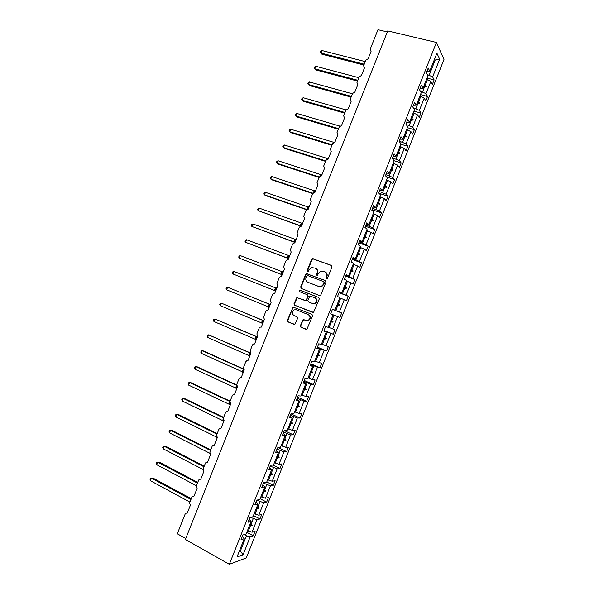 <?xml version="1.0" encoding="UTF-8"?>
<svg xmlns="http://www.w3.org/2000/svg" width="594" height="594" viewBox="0 0 594 594"><rect width="100%" height="100%" fill="white"/><g stroke="black" fill="none" stroke-linecap="round" stroke-linejoin="round"><path stroke-width="0.89" d="M326.403 278.913L327.42 278.423L332.001 266.884L331.407 265.414L312.407 258.613L311.664 259.318L307.128 270.73L307.529 271.748L308.034 271.748L309.118 269.787L311.427 267.545L315.228 268.132C317.107 269.075 317.731 270.634 317.099 272.802L316.505 274.287L316.914 275.312L317.441 275.312L318.518 273.337L320.782 271.109L324.68 271.681C326.581 272.639 327.212 274.205 326.581 276.388L325.987 277.881L326.403 278.913M300.326 325.75L300.906 327.249L306.883 329.314L312.563 315.845L311.976 314.345L293.05 307.068L287.37 320.426L287.934 321.911L294.854 324.391L297.624 318.287L297.045 316.802L294.015 315.57C291.676 313.699 291.728 311.791 294.178 309.838L296.309 309.801L308.249 314.612C310.603 316.431 310.588 318.339 308.204 320.337L305.94 320.418L303.103 319.631L300.326 325.75L301.307 327.376L306.274 329.418M436.442 42.449L387.726 30.91L185.373 539.486L229.329 564.3L246.28 557.959L443.978 59.482L436.442 42.449L229.329 564.3M319.438 295.545L320.894 294.854L325.987 282.039L325.393 280.561L306.415 273.604L305.71 274.302L300.668 286.976L301.24 288.446L319.438 295.545M319.275 298.931L313.565 312.414L294.587 305.175L294.015 303.697L296.829 297.594L304.93 300.49L306.363 299.807L307.803 296.183L307.224 294.706L299.591 291.713L299.658 290.214L318.688 297.446L319.275 298.931M330.91 320.292L331.794 320.649L333.984 315.139L333.1 314.783L328.126 327.316L325.646 326.455L323.797 331.118L326.292 331.935L321.317 344.483L318.778 343.77L316.921 348.433L319.483 349.101L314.501 361.657L311.902 361.1L310.046 365.77L312.667 366.283L307.685 378.846L305.019 378.445L303.163 383.115L305.843 383.472L300.854 396.042L298.129 395.797L296.272 400.467L299.02 400.675L294.03 413.253L291.238 413.157L289.382 417.834L292.189 417.886L287.199 430.472L284.348 430.539L282.484 435.216L285.358 435.112L280.361 447.705L277.443 447.921L275.586 452.606L278.519 452.346L273.515 464.954L270.537 465.317L268.681 470.003L271.673 469.594L266.669 482.202L263.632 482.729L261.768 487.422L264.827 486.85L259.816 499.472L256.719 500.148L254.856 504.841L257.974 504.12L252.962 516.75L249.799 517.582L247.936 522.274L251.121 521.398L246.102 534.036L242.879 535.023L241.016 539.723L244.253 538.691L242.278 536.545M246.792 532.306L253.282 535.818L255.078 531.281L252.019 532.217L256.942 519.795L250.586 517.374M247.408 530.754L252.019 532.217M387.325 31.92L377.962 29.7L370.233 49.131L371.146 51.121L368.087 58.821L365.889 60.031L363.595 65.8L364.508 67.805L361.442 75.512L359.251 76.708L356.957 82.484L357.863 84.504L354.796 92.211L352.613 93.392L350.312 99.168L351.21 101.21L348.143 108.917L345.968 110.09L343.666 115.875L344.557 117.924L341.491 125.638L339.315 126.797L337.013 132.581L337.904 134.645L334.83 142.374L332.662 143.518L330.353 149.302L331.237 151.388L328.163 159.11L326.002 160.246L323.693 166.038L324.576 168.132L321.495 175.861L319.334 176.982L317.025 182.781L317.901 184.89L314.827 192.627L314.078 192.567L312.667 193.733L310.358 199.532L311.226 201.656L308.145 209.4L307.336 209.348L305.999 210.491L303.69 216.298L304.551 218.436L301.47 226.18L300.586 226.143L299.324 227.264L297.007 233.071L297.869 235.224L294.78 242.976L293.844 242.946L292.642 244.045L290.325 249.851L291.179 252.027L288.09 259.786L287.095 259.756L285.959 260.833L283.642 266.647L284.489 268.837L281.4 276.596L280.353 276.581L279.269 277.636L276.953 283.457L277.792 285.655L274.703 293.421L273.604 293.421L272.572 294.453L270.255 300.274L271.094 302.487L267.998 310.261L266.854 310.268L265.874 311.271L263.558 317.099L264.389 319.334L261.293 327.108L260.105 327.123L259.177 328.111L256.853 333.939L257.685 336.182L254.581 343.971L253.356 343.993L252.472 344.951L250.148 350.787L250.972 353.051L247.869 360.833L246.607 360.87L245.76 361.805L243.436 367.649L244.253 369.921L241.149 377.717L239.857 377.762L239.048 378.675L236.724 384.518L237.533 386.805L234.43 394.609L233.1 394.654L232.328 395.552L230.004 401.396L230.806 403.705L227.702 411.508L226.344 411.568L225.609 412.436L223.277 418.287L224.079 420.611L220.968 428.415L219.587 428.482L218.882 429.336L216.55 435.194L217.345 437.526L214.234 445.344L212.83 445.411L212.147 446.25L209.816 452.101L210.603 454.455L207.492 462.273L206.066 462.355L205.413 463.164L203.081 469.03L203.861 471.398L200.75 479.217L199.302 479.306L198.671 480.101L196.339 485.959L197.111 488.35L194 496.176L192.53 496.265L191.929 497.037L189.59 502.91L190.362 505.308L187.244 513.142L185.759 513.231L185.18 513.996L177.302 533.783L185.744 538.543M253.452 515.51L259.964 518.963L261.768 514.426L258.761 515.213L263.684 502.799L256.853 500.118M254.165 513.721L258.761 515.213M260.113 498.73L266.647 502.116L268.451 497.579L265.503 498.225L270.426 485.818L263.491 483.085M260.914 496.71L265.503 498.225M266.765 481.957L273.329 485.276L275.126 480.746L272.238 481.244L277.16 468.844L270.225 466.112M267.664 479.7L272.238 481.244M273.047 465.005L280.004 468.451L281.801 463.921L278.972 464.27L283.887 451.878L276.96 449.146M274.406 462.704L278.972 464.27M278.794 447.824L286.672 451.633L288.469 447.111L285.699 447.312L290.615 434.927L283.687 432.194M281.148 445.723L285.699 447.312M284.333 430.568L293.339 434.83L295.129 430.308L292.419 430.36L297.334 417.983L290.414 415.251M287.882 428.749L292.419 430.36M290.963 413.862L300 418.035L301.789 413.513L299.138 413.424L304.046 401.054L297.134 398.314M294.609 411.791L299.138 413.424M297.587 397.163L306.653 401.254L308.449 396.733L305.858 396.495L310.759 384.132L303.846 381.393M301.336 394.832L305.858 396.495M304.21 380.472L313.305 384.481L315.102 379.967L312.563 379.581L317.471 367.226L310.558 364.486M308.056 377.895L312.563 379.581M310.833 363.795L319.958 367.716L321.748 363.201L319.275 362.674L324.168 350.326L317.263 347.587M314.775 360.966L319.275 362.674M317.441 347.126L326.603 350.965L328.393 346.458L325.972 345.782L330.873 333.442L323.968 330.695M321.488 344.045L325.972 345.782M324.057 330.472L333.241 334.222L335.031 329.715L332.67 328.898L337.563 316.565L333.984 315.139M328.2 327.138L332.67 328.898M332.492 309.222L334.934 310.165L332.514 309.147L330.665 313.803L333.1 314.775M332.44 309.348L341.661 312.986L339.367 312.021L344.253 299.695L339.798 297.898M332.462 309.274L339.367 312.021M339.256 292.166L341.736 293.02L339.382 291.847L337.533 296.503L339.909 297.631L334.934 310.165M339.04 292.708L348.292 296.272L346.057 295.159L350.943 282.841L346.495 281.014M339.159 292.411L346.057 295.159M346.02 275.126L348.537 275.883L346.243 274.562L344.394 279.217L346.703 280.494L341.736 293.02M345.634 276.091L354.922 279.566L352.739 278.304L357.625 266.001L353.192 264.152M345.849 275.557L352.739 278.304M352.777 258.093L355.331 258.761L353.096 257.291L351.247 261.939L353.497 263.372L348.537 275.883M352.227 259.474L361.546 262.867L359.422 261.464L364.3 249.168L359.882 247.29M352.532 258.717L359.422 261.464M359.533 241.075L362.117 241.654L359.949 240.028L358.1 244.676L360.291 246.258L355.331 258.761M358.813 242.872L368.161 246.183L366.097 244.631L370.975 232.343L366.565 230.442M359.207 241.884L366.097 244.631M366.283 224.064L368.904 224.554L366.795 222.78L364.946 227.42L367.077 229.158L362.117 241.654M365.399 226.284L374.777 229.507L372.772 227.814L377.643 215.525L373.247 213.61M365.889 225.059L372.772 227.814M373.025 207.061L375.683 207.469L373.633 205.539L371.792 210.179L373.856 212.065L368.904 224.554M371.978 209.704L381.385 212.838L379.44 211.004L384.311 198.73L379.922 196.777M372.557 208.249L379.44 211.004M379.766 190.073L382.462 190.392L380.472 188.305L378.63 192.946L380.635 194.988L375.683 207.469M378.927 193.25L387.993 196.183L386.1 194.208L390.971 181.935L386.597 179.967M379.224 191.446L386.1 194.208M386.508 173.099L389.233 173.322L387.303 171.087L385.461 175.727L387.407 177.918L382.462 190.392M386.627 177.042L394.594 179.537L392.76 177.42L397.624 165.154L393.265 163.164M385.885 174.658L392.76 177.42M393.235 156.133L395.998 156.267L394.134 153.883L392.292 158.516L394.178 160.855L389.233 173.322M394.082 160.744L401.195 162.905L399.42 160.64L404.276 148.389L399.925 146.369M392.545 157.878L399.42 160.64M399.97 139.174L402.762 139.226L400.957 136.687L399.116 141.313L400.943 143.807L395.998 156.267M400.779 144.216L407.788 146.28L406.066 143.874L410.929 131.623L406.586 129.581M399.198 141.112L406.066 143.874M406.69 122.23L409.518 122.193L407.774 119.505L405.94 124.131L407.699 126.774L402.762 139.226M407.343 127.665L414.374 129.67L412.719 127.116L417.575 114.88L413.238 112.808M406.14 124.436L412.719 127.116M413.409 105.301L416.275 105.168L414.59 102.331L412.756 106.95L414.456 109.749L409.518 122.193M413.907 111.123L420.96 113.068L419.357 110.373L424.213 98.136L419.891 96.05M413.283 107.818L419.357 110.373M420.129 88.38L423.025 88.157L421.398 85.165L419.564 89.791L421.205 92.738L416.275 105.168M420.47 94.595L427.539 96.473L425.995 93.637L430.85 81.408L432.35 84.355L434.117 79.893L432.632 76.908L439.649 59.229L435.172 60.105L434.622 58.925M420.344 91.186L425.995 93.637M426.841 71.466L429.766 71.154L428.207 68.02L426.373 72.631L427.955 75.735L423.025 88.157M427.027 78.074L434.117 79.893M427.346 74.54L432.632 76.908M239.56 550.519L240.407 550.987L246.436 535.795L244.238 534.607M246.436 535.795L250.2 536.798L253.282 535.818M259.964 518.963L256.942 519.795M251.121 521.398L249.101 519.342M266.647 502.116L263.684 502.799M257.974 504.12L255.925 502.153M273.329 485.276L270.426 485.818M264.827 486.85L262.741 484.979M280.004 468.451L277.16 468.844M271.673 469.594L269.55 467.812M286.672 451.633L283.887 451.878M278.519 452.346L276.358 450.653M293.339 434.83L290.615 434.927M285.358 435.112L283.167 433.509M300 418.035L297.334 417.983M292.189 417.886L289.961 416.379M306.653 401.254L304.046 401.054M299.02 400.675L296.755 399.257M313.305 384.481L310.759 384.132M305.843 383.472L303.549 382.142M319.958 367.716L317.471 367.226M312.667 366.283L310.335 365.043M326.603 350.965L324.168 350.326M319.483 349.101L317.114 347.958M333.241 334.222L330.873 333.442M326.292 331.935L323.893 330.88M341.661 312.986L339.879 317.493L337.563 316.565M348.292 296.272L346.51 300.772L344.253 299.695M354.922 279.566L353.14 284.058L350.943 282.841M361.546 262.867L359.764 267.359L357.625 266.001M368.161 246.183L366.379 250.668L364.3 249.168M374.777 229.507L372.995 233.991L370.975 232.343M381.385 212.838L379.611 217.322L377.643 215.525M387.993 196.183L386.211 200.668L384.311 198.73M394.594 179.537L392.82 184.021L390.971 181.935M401.195 162.905L399.413 167.382L397.624 165.154M407.788 146.28L406.014 150.757L404.276 148.389M414.374 129.67L412.6 134.14L410.929 131.623M420.96 113.068L419.186 117.538L417.575 114.88M427.539 96.473L425.772 100.943L424.213 98.136M239.211 551.403L240.407 550.987L243.057 554.796L250.2 536.798M243.057 554.796L236.999 556.994L244.253 538.691M429.766 71.154L436.902 53.185L439.649 59.229M250.141 523.856L250.987 524.309L253.193 518.755M248.255 531.207L250.46 525.653L252.064 525.653L252.279 525.103L250.987 524.309M249.614 525.2L250.46 525.653M256.898 506.838L257.744 507.283L259.949 501.73M255.012 514.174L257.217 508.62L258.813 508.627L259.029 508.085L257.744 507.283M256.363 508.174L257.217 508.62M263.647 489.82L264.501 490.258L266.699 484.711M261.768 497.148L263.966 491.602L265.563 491.624L265.778 491.075L264.501 490.258M263.112 491.164L263.966 491.602M270.396 472.824L271.25 473.247L273.448 467.708M268.518 480.13L270.716 474.591L272.304 474.621L272.52 474.079L271.25 473.247M269.862 474.161L270.716 474.591M277.131 455.828L277.992 456.251L280.19 450.712M275.267 463.127L277.465 457.588L279.046 457.64L279.262 457.09L277.992 456.251M276.604 457.172L277.465 457.588M283.873 438.855L284.734 439.263L286.932 433.724M282.009 446.139L284.207 440.6L285.781 440.659L285.996 440.117L284.734 439.263M283.338 440.191L284.207 440.6M290.607 421.881L291.468 422.289L293.666 416.75M288.743 429.158L290.941 423.619L292.508 423.693L292.723 423.151L291.468 422.289M290.072 423.218L290.941 423.619M297.334 404.922L298.203 405.323L300.393 399.792M295.478 412.184L297.668 406.652L299.235 406.741L299.45 406.199L298.203 405.323M296.807 406.259L297.668 406.652M304.061 387.979L304.93 388.365L307.12 382.84M302.205 395.225L304.403 389.701L305.962 389.798L306.177 389.256L304.93 388.365M303.527 389.308L304.403 389.701M310.781 371.042L311.65 371.421L313.84 365.897M308.932 378.274L311.122 372.75L312.674 372.861L312.889 372.319L311.65 371.421M310.246 372.371L311.122 372.75M317.493 354.113L318.369 354.484L320.56 348.968M315.652 361.338L317.842 355.821L319.394 355.94L319.609 355.398L318.369 354.484M316.966 355.45L317.842 355.821M324.205 337.199L325.089 337.563L327.272 332.046M322.371 344.409L324.554 338.892L326.099 339.033L326.314 338.491L325.089 337.563M323.678 338.528L324.554 338.892M329.083 327.494L331.266 321.978L332.803 322.134L333.019 321.592L331.794 320.649M330.383 321.629L331.266 321.978M337.615 303.4L338.498 303.749L340.689 298.24M335.788 310.588L337.971 305.078L339.508 305.242L339.723 304.7L338.498 303.749M337.088 304.729L337.971 305.078M344.312 286.516L345.203 286.857L347.386 281.356M342.493 293.688L344.676 288.187L346.205 288.365L346.421 287.823L345.203 286.857M343.785 287.845L344.676 288.187M351.009 269.646L351.9 269.973L354.083 264.478M349.19 276.804L351.373 271.302L352.895 271.495L353.111 270.953L351.9 269.973M350.482 270.975L351.373 271.302M357.699 252.784L358.598 253.103L360.773 247.609M355.888 259.934L358.071 254.432L359.585 254.633L359.801 254.098L358.598 253.103M357.172 254.113L358.071 254.432M364.389 235.937L365.28 236.249L367.463 230.754M362.578 243.072L364.761 237.578L366.268 237.786L366.483 237.251L365.28 236.249M363.862 237.258L364.761 237.578M371.064 219.097L371.97 219.401L374.146 213.907M369.26 226.217L371.443 220.723L372.95 220.953L373.158 220.411L371.97 219.401M370.545 220.419L371.443 220.723M377.747 202.264L378.645 202.561L380.828 197.074M375.943 209.378L378.126 203.891L379.625 204.128L379.833 203.586L378.645 202.561M377.22 203.594L378.126 203.891M384.422 185.447L385.328 185.736L387.503 180.249M382.625 192.545L384.801 187.058L386.293 187.31L386.508 186.776L385.328 185.736M383.895 186.768L384.801 187.058M391.09 168.637L391.995 168.919L394.171 163.439M389.3 175.727L391.476 170.24L392.961 170.508L393.176 169.966L391.995 168.919M390.562 169.958L391.476 170.24M397.75 151.841L398.663 152.116L400.839 146.636M395.968 158.917L398.143 153.438L399.621 153.712L399.836 153.178L398.663 152.116M397.23 153.163L398.143 153.438M404.417 135.053L405.331 135.321L407.499 129.848M402.635 142.115L404.804 136.642L406.281 136.932L406.496 136.39L405.331 135.321M403.89 136.375L404.804 136.642M411.07 118.28L411.991 118.533L414.159 113.068M409.296 125.327L411.464 119.854L412.934 120.159L413.149 119.617L411.991 118.533M410.543 119.602L411.464 119.854M417.723 101.515L418.644 101.76L420.812 96.295M415.949 108.546L418.117 103.081L419.587 103.393L419.802 102.859L418.644 101.76M417.196 102.829L418.117 103.081M424.368 84.756L425.297 85.001L427.465 79.537L426.537 79.299M422.601 91.78L424.769 86.316L426.232 86.642L426.447 86.108L425.297 85.001M423.849 86.078L424.769 86.316M427.465 79.537L430.85 81.408M429.254 75.022L435.172 60.105L434.244 59.875M424.079 85.491L426.447 86.108M423.871 86.026L426.232 86.642M417.441 102.22L419.802 102.859M417.226 102.755L419.587 103.393M410.796 118.963L413.149 119.617M410.588 119.498L412.934 120.159M404.15 135.714L406.496 136.39M403.942 136.249L406.281 136.932M397.505 152.472L399.836 153.178M397.289 153.014L399.621 153.712M390.845 169.245L393.176 169.966M390.629 169.787L392.961 170.508M384.184 186.033L386.508 186.776M383.976 186.568L386.293 187.31M377.524 202.829L379.833 203.586M377.309 203.363L379.625 204.128M370.856 219.632L373.158 220.411M370.641 220.166L372.95 220.953M364.181 236.449L366.483 237.251M363.966 236.984L366.268 237.786M357.506 253.274L359.801 254.098M357.291 253.809L359.585 254.633M350.824 270.107L353.111 270.953M350.616 270.649L352.895 271.495M344.141 286.954L346.421 287.823M343.926 287.496L346.205 288.365M337.451 303.816L339.723 304.7M337.236 304.351L339.508 305.242M330.761 320.678L333.019 321.592M330.546 321.22L332.803 322.134M324.064 337.563L326.314 338.491M323.849 338.105L326.099 339.033M317.359 354.455L319.609 355.398M317.144 354.989L319.394 355.94M310.655 371.354L312.889 372.319M310.439 371.896L312.674 372.861M303.942 388.261L306.177 389.256M303.727 388.803L305.962 389.798M297.23 405.182L299.45 406.199M297.015 405.732L299.235 406.741M290.511 422.119L292.723 423.151M290.295 422.661L292.508 423.693M283.791 439.063L285.996 440.117M283.576 439.605L285.781 440.659M277.064 456.014L279.262 457.09M276.849 456.563L279.046 457.64M270.329 472.98L272.52 474.079M270.114 473.529L272.304 474.621M263.595 489.961L265.778 491.075M263.38 490.503L265.563 491.624M256.853 506.942L259.029 508.085M256.638 507.491L258.813 508.627M250.111 523.945L252.279 525.103M249.896 524.487L252.064 525.653M326.529 278.942L326.952 276.581C327.576 274.525 327.012 272.988 325.274 271.978M315.808 268.414C317.545 269.409 318.102 270.938 317.478 273.002L317.048 275.349M331.734 265.615L312.793 258.828L312.05 259.533L307.521 270.931L307.67 271.785M325.661 280.71L306.808 273.804L306.103 274.495L301.069 287.162L301.455 288.528M324.079 282.685L323.663 281.653L307.64 275.534L306.638 276.017L306.021 277.576C305.383 279.737 305.999 281.296 307.87 282.261L318.807 286.471L321.309 286.434L323.455 284.259L324.079 282.685L324.45 282.87L323.797 281.712M324.45 282.87L323.827 284.444L321.688 286.62L319.186 286.657L308.264 282.447M312.845 312.481L294.587 305.175M307.291 294.735L308.197 296.354L306.118 300.638L297.238 297.765L294.431 303.853L294.995 305.331M318.859 297.535L300.594 290.384L300.059 290.392L299.866 291.825M312.593 303.519L314.775 303.467C317.248 301.485 317.285 299.569 314.894 297.72L309.868 296.072L307.781 300.364L308.36 301.849L312.979 303.683L315.162 303.631C317.634 301.648 317.671 299.732 315.28 297.884M312.979 303.683L308.36 301.849M304.135 319.683L302.903 320.411L300.735 325.876M306.341 320.552L308.605 320.478C310.981 318.481 310.996 316.572 308.642 314.753L308.249 314.612M296.569 309.897L308.642 314.753M294.112 307.165L292.827 307.885L287.786 320.56L288.35 322.045L294.275 324.48M320.374 52.339L321.911 54.195L320.374 52.339L320.775 51.329L322.052 50.549L321.05 53.074L364.233 64.197M321.911 54.195L363.899 65.028M322.052 50.549L365.258 61.613M314.115 68.028L315.659 69.862L314.115 68.028L314.516 67.025L315.785 66.268L314.775 68.785L357.826 80.287M315.659 69.862L357.521 81.066M315.785 66.268L358.858 77.703M351.136 97.104L309.407 85.543L307.848 83.724L308.249 82.722L309.511 81.994L308.501 84.511L351.418 96.384M309.511 81.994L352.45 93.8M344.743 113.157L303.148 101.232L301.581 99.436L301.982 98.433L303.23 97.728L302.227 100.252L345.01 112.496M303.23 97.728L346.042 109.912M338.35 129.217L296.881 116.929L295.307 115.154L295.708 114.152L296.948 113.469L295.946 115.993L338.587 128.616M296.948 113.469L339.805 126.084M331.957 145.285L290.615 132.633L289.033 130.888L289.434 129.878L290.666 129.225L289.657 131.749L332.172 144.743M290.666 129.225L333.516 142.256L335.009 141.921M333.182 142.768L333.516 142.256M325.557 161.368L284.348 148.352L282.751 146.621L283.152 145.619L284.377 144.988L283.368 147.512L325.742 160.885M284.377 144.988L327.049 158.383L328.586 158.063M326.47 159.556L327.094 158.39M319.149 177.458L278.074 164.078L276.47 162.37L276.871 161.36L278.081 160.759L277.079 163.283L319.32 177.034M278.081 160.759L320.663 174.547L321.866 174.45L321.079 175.794M319.824 176.277L320.663 174.547M312.748 193.555L271.8 179.811L270.181 178.126L270.582 177.116L271.792 176.537L270.782 179.069L312.971 193.221M271.792 176.537L314.233 190.704L315.429 190.629L314.367 191.936L315.028 192.114M313.253 192.946L314.233 190.704M265.488 192.33L264.293 192.887L263.892 193.896L264.478 194.862L306.719 209.452L307.796 206.875L265.488 192.33L264.478 194.862L265.518 195.552L306.541 209.734M309.288 206.534L307.922 208.13L308.576 208.316M307.796 206.875L308.984 206.816M259.184 208.13L258.004 208.657L257.596 209.667L258.175 210.662L300.319 225.653L301.351 223.054L259.184 208.13L258.175 210.662L300.816 226.106M302.851 222.713L301.477 224.332L302.123 224.532M300.757 224.146L301.477 224.332L301.084 225.609M300.319 225.653L300.816 226.002M301.351 223.054L302.539 223.01M252.881 223.938L251.7 224.443L251.299 225.453L251.863 226.47L293.83 241.825L294.906 239.241L252.881 223.938L251.863 226.47L294.364 242.233M294.26 242.107L294.587 242.731M296.406 238.899L295.025 240.54L295.671 240.748M294.312 240.332L295.025 240.54L294.594 242.82M293.874 241.84L294.75 242.567M294.906 239.241L296.087 239.219M246.569 239.753L245.404 240.236L244.995 241.246L245.552 242.293L287.422 258.041L288.461 255.442L246.569 239.753L245.552 242.293L287.86 258.345M287.734 258.234L288.135 258.925M289.961 255.093L288.565 256.764L289.204 256.987M287.86 256.534L288.565 256.764L288.149 259.021M287.422 258.041L288.298 258.784M288.461 255.442L289.634 255.435M240.251 255.583L239.1 256.044L238.691 257.053L239.241 258.123L280.969 274.25L282.009 271.651L240.251 255.583L239.241 258.123L281.281 274.443M281.148 274.346L281.675 275.126M283.509 271.302L282.105 272.995L282.744 273.225M281.408 272.743L282.105 272.995L281.697 275.237M280.969 274.25L281.838 275.015M282.009 271.651L283.175 271.658M233.932 271.421L232.789 271.852L232.38 272.869L232.922 273.96L274.473 290.459L275.549 287.875L233.932 271.421L232.922 273.96L274.577 290.503M277.056 287.518L275.646 289.233L276.269 289.478M274.955 288.959L275.646 289.233L275.237 291.454M274.517 290.473L275.378 291.253M275.549 287.875L276.715 287.897M269.372 304.165L227.613 287.266L226.596 289.805L268.013 306.69L269.223 304.143M226.596 289.805L226.069 288.691L226.477 287.674L227.613 287.266L269.29 304.158M270.597 303.742L269.171 305.479L269.802 305.739M268.495 305.19L269.171 305.479L268.778 307.692M268.057 306.704L268.911 307.499M269.089 304.098L270.248 304.143M263.09 320.411L221.287 303.126L220.27 305.665L261.546 322.928L262.912 320.404M220.27 305.665L219.75 304.522L220.159 303.504L221.287 303.126L262.585 320.322L263.743 320.188M264.137 319.973L262.704 321.74L263.32 322.015M262.028 321.428L262.704 321.74L262.31 323.93M261.59 322.943L262.437 323.76M262.63 320.344L263.773 320.396M256.749 336.649L214.954 318.985L213.937 321.532L255.078 339.181L256.118 336.575L256.578 336.664M213.937 321.532L213.432 320.359L213.84 319.349L214.954 318.985L256.118 336.575L257.284 336.434M257.67 336.219L256.229 338.008L256.838 338.298M255.561 337.674L256.229 338.008L255.843 340.184M255.123 339.196L255.962 340.028M256.155 336.59L257.299 336.664M250.378 352.888L208.62 334.86L207.603 337.407L248.648 355.457L249.643 352.829L250.23 352.91M207.603 337.407L207.106 336.211L207.514 335.194L208.62 334.86L249.643 352.829L250.594 352.814M250.772 352.94L249.747 354.291L250.356 354.588M249.086 353.935L249.747 354.291L249.369 356.445M248.648 355.457L249.48 356.303M249.688 352.851L250.594 352.918M243.369 368.852L203.512 350.972L202.279 350.75L201.269 353.296L242.129 371.71L243.451 369.097M201.269 353.296L200.779 352.071L201.188 351.054L202.279 350.75L243.495 369.178M242.612 370.203L243.258 370.582L242.879 372.638M242.174 371.725L242.998 372.594M236.605 384.934L197.193 366.817L195.938 366.639L194.921 369.193L235.692 388.008L236.612 385.558M194.921 369.193L194.446 367.938L194.854 366.929L195.938 366.639L236.59 385.335M236.13 386.486L236.776 386.88L236.405 388.951M235.692 388.008L236.509 388.892M230.108 401.136L190.867 382.67L189.597 382.543L188.58 385.098L229.202 404.299L229.871 402.279M188.58 385.098L188.112 383.821L188.521 382.803L189.597 382.543L229.952 401.551M230.249 403.259L229.923 405.264M229.202 404.299L230.019 405.197M223.641 417.374L184.534 398.537L183.249 398.455L182.232 401.009L222.676 420.582L223.144 419.119M182.232 401.009L181.771 399.71L182.18 398.693L183.249 398.455L223.455 417.842M223.537 420.173L223.433 421.599M222.713 420.597L223.522 421.517M217.174 433.62L178.2 414.412L176.893 414.382L175.876 416.936L216.223 436.909L216.416 436.048M175.876 416.936L175.43 415.607L175.839 414.59L176.893 414.382L216.966 434.147M216.223 436.909L216.944 437.904M210.707 449.873L171.866 430.294L170.537 430.316L169.52 432.87L209.712 453.222M169.52 432.87L169.082 431.519L169.49 430.494L170.537 430.316L210.469 450.46M204.232 466.142L165.526 446.183L164.174 446.257L163.157 448.812L202.97 469.423M163.157 448.812L162.734 447.431L163.142 446.413L164.174 446.257L203.972 466.787M197.75 482.417L159.185 462.087L157.811 462.206L156.794 464.76L196.428 485.744M156.794 464.76L156.378 463.357L156.786 462.34L157.811 462.206L197.468 483.122M191.268 498.7L152.836 477.999L151.448 478.17L150.423 480.724L189.917 502.093M150.423 480.724L150.022 479.299L150.423 478.274L151.448 478.17L190.964 499.472M150.423 478.274L152.836 477.999M326.952 276.581L326.581 276.388M316.892 274.48L316.505 274.287M317.478 273.002L317.099 272.802M307.521 270.931L307.128 270.73M312.05 259.533L311.664 259.318M313.483 258.836L313.097 258.62M326.358 278.074L325.987 277.881M301.069 287.162L300.668 286.976M306.103 274.495L305.71 274.302M307.529 273.804L307.135 273.611M319.186 286.657L318.807 286.471M323.827 284.444L323.455 284.259M294.431 303.853L294.015 303.697M296.584 298.433L296.176 298.27M298.01 297.75L297.601 297.587M305.323 300.653L304.93 300.49M306.764 299.97L306.363 299.807M308.197 296.354L307.803 296.183M300.594 290.384L300.193 290.206M302.903 320.411L302.502 320.277M296.718 309.949L296.309 309.801M288.35 322.045L287.934 321.911M287.786 320.56L287.37 320.426M292.827 307.885L292.411 307.729M301.307 327.376L300.906 327.249M328.534 158.182L327.866 159.051M322.097 174.346L321.161 175.794M320.062 175.638L320.79 175.809M315.659 190.526L314.902 192.426M313.632 191.795L314.367 191.936L314.493 192.56M313.506 192.107L314.248 192.248M309.222 206.705L308.457 208.628M307.195 207.967L308.138 208.516L307.878 209.333M307.076 208.279L307.803 208.442M302.777 222.899L302.004 224.844M300.631 224.458L301.685 224.725L301.314 226.136M296.324 239.107L295.545 241.06M294.186 240.644L295.225 240.949L294.839 242.827M289.872 255.316L289.085 257.299M287.741 256.846L288.766 257.18L288.387 259.043M283.412 271.54L282.618 273.537M281.289 273.054L282.298 273.418L281.927 275.267M283.108 271.51L282.737 271.681M276.953 287.771L276.151 289.79M274.829 289.271L275.831 289.664L275.468 291.506M274.992 290.845L275.215 291.342M276.656 287.726L276.195 287.919M270.485 304.017L269.676 306.051M268.369 305.502L269.357 305.925L269 307.751M268.592 307.165L268.755 307.573M270.203 303.95L269.565 304.173M308.605 320.114L308.427 320.552M264.018 320.27L263.194 322.327M261.902 321.74L262.882 322.193L262.533 324.005M262.162 323.47L262.444 324.22M257.544 336.531L256.719 338.61M255.435 337.993L256.4 338.476L256.059 340.273M255.724 339.775L255.977 340.466M250.883 353.007L250.23 354.9M248.968 354.247L249.918 354.767L249.577 356.548M249.272 356.081L249.502 356.727M244.037 369.802L243.867 370.894M243.258 370.582L243.74 371.205M242.486 370.515L243.429 371.064L243.095 372.832M242.812 372.393L243.028 373.002M237.251 386.642L237.377 387.206M236.776 386.88L237.251 387.518M236.011 386.798L236.939 387.377L236.612 389.122M236.345 388.714L236.546 389.278M229.522 403.081L230.442 403.697L230.116 405.427M230.064 405.568L229.878 405.078M229.648 402.769L230.078 402.999M223.797 420.433L223.626 421.747M217.144 437.407L217.129 438.068M187.34 512.897L186.865 512.993M312.793 258.828L312.407 258.613M306.808 273.804L306.415 273.604M321.688 286.62L321.309 286.434M297.238 297.765L296.829 297.594M306.118 300.638L305.724 300.475M300.059 290.392L299.658 290.214M315.162 303.631L314.775 303.467M303.504 319.765L303.103 319.631M308.605 320.478L308.204 320.337M293.458 307.224L293.05 307.068M294.646 242.939L294.505 242.352M288.276 259.326L288.06 258.576M281.823 275.534L281.615 274.814M275.371 291.751L275.163 291.053M268.911 307.982L268.703 307.313M223.574 421.874L223.389 421.376M217.077 438.186L216.899 437.711"/></g></svg>
